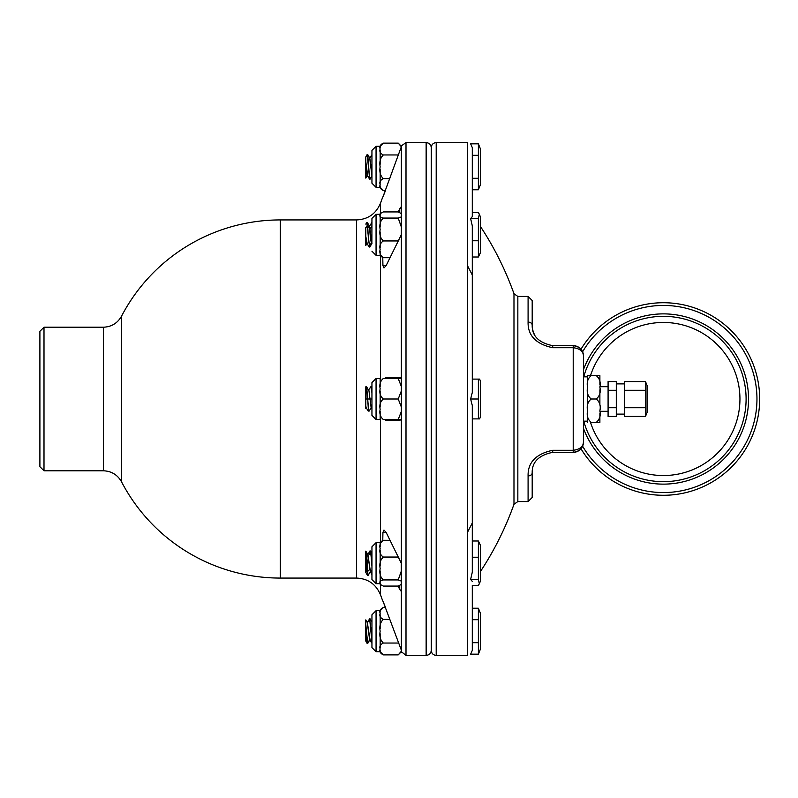 <?xml version="1.0" encoding="UTF-8"?>
<svg xmlns="http://www.w3.org/2000/svg" width="798" height="798" viewBox="0 0 798 798"><rect width="100%" height="100%" fill="white"/><g stroke="black" fill="none" stroke-linecap="round" stroke-linejoin="round"><path stroke-width="1.2" d="M645.492 390.282L645.492 381.564L647.058 385.454L647.058 412.546L645.492 416.436L645.492 390.282L624.495 390.282L624.495 416.436L645.492 416.436M645.492 381.564L624.495 381.564L624.495 390.282M624.495 407.718L645.492 407.718M616.295 412.077L616.295 416.436L608.086 416.436L608.086 407.718L616.295 407.718L616.295 412.077M616.295 390.282L608.086 390.282L608.086 381.564L616.295 381.564L616.295 407.718M608.086 390.282L608.086 407.718M580.984 448.765A96.279 96.279 0 0 0 663.397 495.279A96.279 96.279 0 0 0 747.247 351.689A96.279 96.279 0 0 0 580.984 349.235M583.468 428.336A85.147 85.147 0 0 0 747.955 408.965A85.147 85.147 0 0 0 583.468 369.664M479.339 214.213L480.446 216.966L480.446 252.657L478.381 257.006L478.381 218.562L479.339 214.213L478.381 212.617L472.296 212.617L472.296 216.607L472.296 147.61L470.63 143.83L472.296 147.61L472.296 155.311L478.381 155.311L478.381 143.83L470.63 143.83M472.296 585.383L472.296 650.39L470.63 654.17L472.296 650.39L472.296 585.383L478.381 585.383L479.339 583.787L478.381 579.438L470.63 579.438L472.296 581.393L470.63 579.438L472.296 572.136L472.296 405.544L470.63 399L472.296 392.456L472.296 257.006L478.381 257.006M398.741 241.006L398.202 240.946L398.84 240.816M401.374 214.343L401.294 213.575L398.202 211.929L383.329 211.929L380.237 213.575L380.157 215.001C379.25 216.278 380.307 217.305 383.329 218.063C380.307 220.896 379.25 224.717 380.157 229.505C379.25 234.293 380.307 238.103 383.329 240.946L398.202 240.946M383.329 240.946C380.307 243.021 379.25 245.814 380.157 249.315C379.25 252.816 380.307 255.609 383.329 257.694L390.192 257.694M401.264 235.3L401.374 231.949M380.157 215.65L380.157 227.061M380.237 213.575L380.157 214.343M380.157 251.101L380.157 254.622M380.157 231.949L380.157 247.53M371.948 243.52L369.504 226.083L371.948 222.502L371.948 218.403L371.878 243.38M371.758 222.502L371.948 226.313L370.122 228.547M367.2 243.669L365.793 236.308L365.803 227.35M365.803 242.811L365.803 236.308L365.803 245.515L366.96 243.38M365.803 239.789L366.881 243.57M368.686 227.34L369.344 226.053L369.674 228.547C370.292 238.393 371.05 243.24 371.948 243.081M370.142 243.51L369.763 247.111L368.417 239.23L367.688 226.113L369.674 228.547M369.504 246.602L367.19 226.113L367.419 222.592L369.344 226.053M365.803 224.098L366.831 222.502L367.19 226.113L365.803 227.819M472.296 257.006L472.296 240.757L478.381 240.757M472.296 240.757L472.296 225.864L470.63 218.562L478.381 218.562M472.296 392.456L472.296 225.864L470.63 218.562L472.296 216.607M383.329 257.694L380.237 256.048L380.157 255.28M401.374 227.061L398.202 218.063C401.224 217.305 402.282 216.278 401.374 215.001M383.329 218.063L398.202 218.063M472.296 155.311L472.296 212.617M380.157 612.166L380.157 610.689L383.329 607.507C380.307 608.984 379.25 610.959 380.157 613.433C379.25 615.916 380.307 617.881 383.329 619.358C380.307 622.29 379.25 626.24 380.157 631.198C379.25 636.156 380.307 640.106 383.329 643.038C380.307 644.505 379.25 646.48 380.157 648.964C379.25 651.437 380.307 653.412 383.329 654.879L398.242 654.879L401.374 651.707L406.002 655.397L406.002 142.603L401.374 145.834L401.374 206.473L398.032 211.929M401.374 206.473L401.374 234.612L386.162 265.564L383.968 267.958L382.93 265.564L386.162 265.564M599.887 405.125L599.887 389.803L599.887 405.125M587.577 384.806L587.577 375.619L596.266 375.619C599.717 378.521 600.914 382.412 599.887 387.309L599.887 386.691L608.086 386.691M583.468 421.154L587.577 421.154L587.577 422.381L587.577 413.194M587.577 408.197L587.577 389.803M599.887 387.309C600.914 392.207 599.717 396.097 596.266 399L591.188 399C587.747 396.097 586.54 392.207 587.577 387.309C586.54 382.412 587.747 378.521 591.188 375.619L587.577 375.619L587.577 376.846L583.468 376.846M599.887 422.381L596.266 422.381L599.887 422.381L599.887 413.194L599.887 422.381M591.188 399C587.747 401.903 586.54 405.793 587.577 410.691C586.54 415.588 587.747 419.479 591.188 422.381L596.266 422.381C599.717 419.479 600.914 415.588 599.887 410.691C600.914 405.793 599.717 401.903 596.266 399M599.887 375.619L596.266 375.619L599.887 375.619L599.887 384.806L599.887 375.619M472.296 572.136L472.296 405.544M472.296 379.1L479.618 379.1L478.381 379.1L478.381 418.9L479.618 418.9L472.296 418.9M401.254 378.491L398.202 378.491L401.254 378.491L401.374 379.1L401.254 378.491M401.254 419.509L398.202 419.509L401.254 419.509L401.374 418.9L401.254 419.509A1.646 1.646 0 0 1 401.195 419.648M401.374 386.551L398.202 378.491L383.329 378.491C380.307 381.035 379.25 384.446 380.157 388.746C379.25 393.035 380.307 396.456 383.329 399C380.307 401.544 379.25 404.965 380.157 409.254C379.25 413.554 380.307 416.965 383.329 419.509L398.202 419.509L401.374 411.449M380.157 390.93L380.157 407.07M380.157 411.449L380.157 419.509L376.058 419.509L376.058 378.491L380.157 378.491L380.157 386.551M368.457 390.142L370.89 386.691L371.948 392.845L371.948 382.591L371.948 415.409L371.948 409.085L371.13 407.678L368.876 390.142L371.13 407.688L369.155 411.08M479.618 379.1L480.446 381.155L480.446 416.845L479.618 418.9M371.13 386.94L371.948 388.117M366.422 407.858L365.793 406.232L365.803 408.386L365.803 386.801L366.661 386.87L367.688 399L369.674 399M365.803 407.698L365.803 408.386M369.125 411.07L368.417 410.252L367.688 399L368.676 411.05M365.803 388.586L365.803 399L367.19 399C367.1 390.751 366.631 386.681 365.803 386.801M371.948 392.845L371.948 399L370.122 399M470.63 399L478.381 399M401.374 407.07L398.202 399L401.374 390.93M383.329 399L398.202 399M399.738 419.509L399.738 420.536L401.374 418.9L401.374 379.1L399.738 377.464L386.162 377.464L384.686 378.491M380.157 542.72L380.237 541.952L383.329 540.306C380.307 542.391 379.25 545.184 380.157 548.685C379.25 552.186 380.307 554.979 383.329 557.054C380.307 559.897 379.25 563.707 380.157 568.495C379.25 573.283 380.307 577.104 383.329 579.937C380.307 580.695 379.25 581.722 380.157 582.999L380.237 584.425L383.329 586.071L398.202 586.071L401.294 584.425L401.374 583.657L401.374 591.527L401.374 583.657M472.296 557.243L478.381 557.243L478.381 540.994L480.446 545.343L480.446 581.034L479.339 583.787M472.296 540.994L478.381 540.994M478.381 579.438L478.381 557.243M380.157 570.939L380.157 582.35M380.157 550.47L380.157 566.051M380.157 543.378L380.157 546.899M380.157 583.657L376.058 583.697L376.058 543.378M370.292 551.388L370.631 550.979L371.948 553.144L371.948 546.78L371.948 579.597L371.948 574.63L370.462 571.947L367.918 554.62M371.948 556.695L371.948 559.996M369.654 554.49L370.013 550.889L371.05 555.707L371.948 566.38L371.948 559.558L370.631 550.979M370.122 569.453L371.948 571.687L371.948 574.63M401.374 582.999C402.282 581.722 401.224 580.695 398.202 579.937L401.374 570.939L401.374 582.35M383.329 579.937L398.202 579.937M401.294 584.425L401.264 562.7M398.84 557.184L398.202 557.054L398.741 556.994M383.329 557.054L398.202 557.054M383.329 540.306L390.192 540.306M371.11 570.66L370.462 571.947M367.679 554.331L370.382 571.757M370.292 571.917L368.048 575.458L367.688 571.887C367.459 562.65 366.831 555.747 365.793 551.179L365.803 572.425L367.459 575.418L367.19 571.887L369.674 569.453M365.803 570.181L367.19 571.887L365.803 555.189M401.374 418.9L401.374 563.388L386.162 532.436L383.968 530.042L382.93 532.436L386.162 532.436M472.296 608.226L478.381 608.226L478.381 619.707L472.296 619.707M472.296 642.689L478.381 642.689L478.381 619.707M470.63 654.17L478.381 654.17L478.381 642.689M478.381 654.17L480.446 649.043L480.446 613.353L478.381 608.226M380.157 650.23L380.157 651.707L376.058 651.707L371.948 647.607L371.948 626.211M380.157 633.732L380.157 647.697M380.157 614.699L380.157 628.664M371.948 622.021L370.142 618.889L371.948 622.001L371.948 614.789L371.948 647.607M383.329 607.507L385.524 607.507L382.93 601.044L401.374 650.23M398.242 654.879L401.334 651.238M383.329 643.038L398.202 643.038M383.329 619.358L389.813 619.358M371.948 636.944L369.654 618.889L371.948 641.861M367.639 622.36L369.654 618.889L367.22 622.34L369.674 640.056L371.948 643.218L370.102 640.036L367.439 623.278M365.803 629.552L367.19 643.507L365.803 641.093L365.803 624.635L367.688 643.507L369.903 639.118M365.803 624.635L365.803 619.886L367.24 622.36L365.803 619.886M367.19 643.507L365.803 641.093M401.374 652.165L401.374 591.527L399.738 589.393L401.374 591.527M401.334 146.762L398.242 143.121L383.329 143.121C380.307 144.588 379.25 146.563 380.157 149.036C379.25 151.52 380.307 153.495 383.329 154.962L398.202 154.962M383.329 154.962C380.307 157.894 379.25 161.844 380.157 166.802C379.25 171.76 380.307 175.71 383.329 178.642L389.813 178.642M383.329 143.121L380.157 146.293L380.157 147.77M380.157 185.834L380.157 187.311L376.058 187.311L376.058 146.293L371.948 150.393L371.948 183.211L371.948 175.979L369.654 179.111L367.19 154.493L369.693 157.964L371.948 175.979M380.157 169.336L380.157 183.301M380.157 150.303L380.157 164.268M371.948 171.789L371.948 150.393M478.381 143.83L480.446 148.957L480.446 184.647L478.381 189.774L478.381 155.311M371.948 171.799L369.903 158.882M365.803 168.448L365.803 178.114L365.803 165.136L367.21 175.66L369.654 179.111L367.669 175.66L365.793 161.685L365.803 156.907L367.688 154.493L369.654 179.111M365.803 165.136L365.803 161.685M367.21 175.66L365.803 178.114L367.439 174.722M472.296 178.293L478.381 178.293M472.296 189.774L478.381 189.774M383.329 178.642C380.307 180.119 379.25 182.084 380.157 184.567C379.25 187.041 380.307 189.016 383.329 190.493L380.157 187.311M383.329 190.493L385.524 190.493L382.93 196.956L401.374 146.623M436.197 655.397C433.204 655.108 431.568 653.472 431.269 650.48L431.269 147.52C431.568 144.528 433.204 142.892 436.197 142.603L467.379 142.603L467.379 655.397L436.197 655.397L436.197 142.603M39.9 437.653L39.9 331.31L39.9 466.69L44 470.79L44 327.21L103.351 327.21L103.351 470.79C111.441 471.089 117.505 474.76 121.535 481.822A179.071 179.071 0 0 0 280.307 578.071L356.596 578.071C368.058 578.64 376.028 584.226 380.496 594.809L382.771 601.044M431.269 399L431.269 147.73C430.97 144.608 429.254 142.902 426.142 142.603L426.142 655.397C429.254 655.098 430.97 653.392 431.269 650.27L431.269 399M382.771 257.664L382.93 265.564M399.738 585.852L399.738 589.393L398.032 586.071M382.771 540.336L382.93 532.436M399.738 420.536L386.162 420.536L384.686 419.509M401.374 379.1A1.646 1.646 0 0 0 400.606 377.713A1.646 1.646 0 0 1 401.374 379.1L401.374 234.612M528.086 322.083A4.1 3.072 -0 0 1 532.196 325.155L532.196 300.537L532.196 325.155C531.907 335.928 538.75 342.761 552.705 345.664L573.213 345.664C579.797 346.631 583.218 350.053 583.468 355.928C583.218 351.26 579.797 348.526 573.213 347.719L552.705 347.719C535.957 344.088 527.747 335.539 528.086 322.083L528.086 296.437L532.196 300.537M552.705 347.719L552.705 345.664L573.213 345.664L573.213 450.281L552.705 450.281C535.957 453.912 527.747 462.461 528.086 475.917L528.086 501.563L532.196 497.463L532.196 472.845A4.1 3.072 180 0 1 528.086 475.917M583.139 353.334L583.468 355.928A10.254 10.254 0 0 0 573.213 345.664A10.254 10.254 0 0 1 583.468 355.928L583.468 442.072C582.211 449.444 584.076 440.277 583.468 442.072C583.218 446.74 579.797 449.474 573.213 450.281L573.213 452.336C579.797 451.369 583.218 447.947 583.468 442.072A10.254 10.254 0 0 1 573.213 452.336L552.705 452.336C538.75 455.239 531.907 462.072 532.196 472.845L532.196 497.463M534.062 333.714A20.509 20.509 0 0 1 532.446 328.347A20.509 20.509 0 0 0 534.062 333.714M582.61 351.808A93.566 93.566 0 0 1 744.544 352.427A93.566 93.566 0 0 1 663.397 492.566A93.566 93.566 0 0 1 582.61 446.192M583.727 421.154A82.703 82.703 0 0 0 746.1 399A82.703 82.703 0 0 0 583.727 376.846M590.51 375.619A76.548 76.548 0 0 1 739.946 399A76.548 76.548 0 0 1 590.51 422.381M380.237 256.048L380.157 255.32L376.058 255.32L376.058 214.303L371.948 218.403M399.738 208.607L399.738 212.148M376.058 651.707L376.058 610.689L371.948 614.789M370.102 157.964L371.948 154.782L369.683 157.944L367.688 154.493M513.982 504.286L517.842 501.563L517.842 296.437L513.982 293.714L513.982 504.286A313.424 313.424 0 0 1 480.446 571.508M103.351 327.21C111.441 326.911 117.505 323.24 121.535 316.178L121.535 481.822M280.307 578.071L280.307 219.929L356.596 219.929L356.596 578.071M380.496 419.509L380.496 541.343M380.496 585.034L380.496 594.809M356.596 219.929C368.058 219.36 376.028 213.774 380.496 203.191L380.496 212.966M380.496 256.657L380.496 378.491M399.738 377.464L399.738 378.491M552.705 452.336L552.705 450.281M624.495 383.898L616.295 383.898M624.495 414.102L616.295 414.102M380.157 214.303L376.058 214.303M376.058 255.32L371.948 251.22M371.808 243.57L369.883 247.031M367.04 243.54L369.175 247.021M366.831 222.502L367.329 222.512M401.294 213.575L401.374 214.303M599.887 411.309L608.086 411.309M376.058 378.491L371.948 382.591M376.058 419.509L371.948 415.409M371.948 387.499L371.589 386.87M366.202 407.678L368.217 411.13M366.661 386.87L368.676 390.322M380.237 541.952L380.157 542.68L376.058 542.68L371.948 546.78M376.058 583.697L371.948 579.597M380.237 584.425L380.157 583.697M369.923 550.969L367.998 554.43M365.793 551.139L367.838 554.46M368.048 575.498L367.549 575.488M380.157 610.689L376.058 610.689M380.157 651.707L383.329 654.879M369.693 640.036L367.688 643.507M380.157 146.293L376.058 146.293M376.058 187.311L371.948 183.211M371.948 175.999L370.142 179.111M365.803 156.907L367.19 154.493M398.242 143.121L401.374 146.293M513.982 293.714A313.424 313.424 0 0 0 480.446 226.492M467.379 532.565L472.296 522.959M467.379 265.435L472.296 275.041M406.002 655.397L426.142 655.397M406.002 142.603L426.142 142.603M380.496 203.191L382.771 196.956M44 470.79L103.351 470.79M44 327.21L39.9 331.31M280.307 219.929A179.071 179.071 0 0 0 121.535 316.178M517.842 501.563L528.086 501.563M517.842 296.437L528.086 296.437"/></g></svg>

